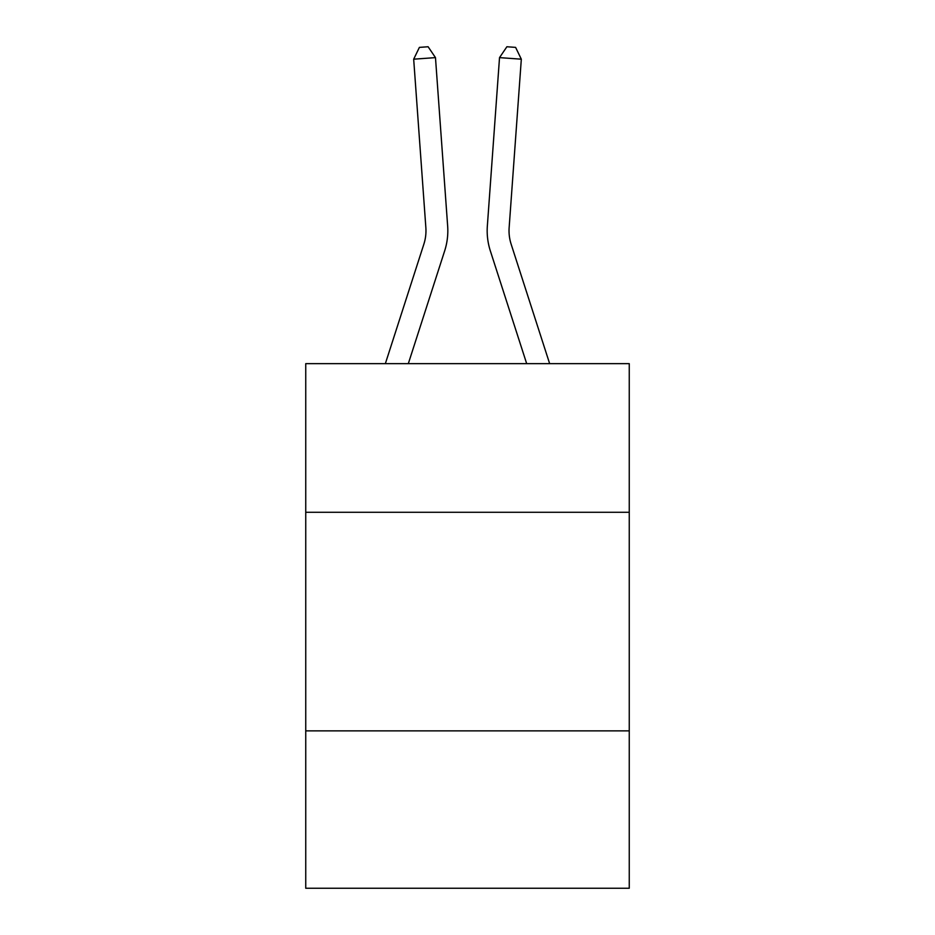 <?xml version="1.0" encoding="UTF-8"?>
<svg xmlns="http://www.w3.org/2000/svg" width="935" height="935" viewBox="0 0 935 935"><rect width="100%" height="100%" fill="white"/><g stroke="black" fill="none" stroke-linecap="round" stroke-linejoin="round"><path stroke-width="1.4" d="M629.255 512.286L629.255 363.657L305.745 363.657L305.745 512.286L629.255 512.286L629.255 888.25L305.745 888.25L305.745 512.286M629.255 730.866L305.745 730.866M423.859 244.175A43.711 43.711 -16.4 0 0 425.857 227.602A43.711 43.711 -16.4 0 1 423.859 244.175A43.711 43.711 -16.4 0 0 425.857 227.602A43.711 43.711 -16.4 0 1 423.859 244.175A43.711 43.711 -16.4 0 0 425.857 227.602A43.711 43.711 -16.4 0 1 423.859 244.175A43.711 43.711 -16.4 0 0 425.857 227.602A43.711 43.711 -16.4 0 1 423.859 244.175A43.711 43.711 -16.4 0 0 425.857 227.602A43.711 43.711 -16.4 0 1 423.859 244.175A43.711 43.711 -16.4 0 0 425.857 227.602A43.711 43.711 -16.4 0 1 423.859 244.175A43.711 43.711 -16.4 0 0 425.857 227.602A43.711 43.711 -16.4 0 1 423.859 244.175A43.711 43.711 -16.4 0 0 425.857 227.602A43.711 43.711 -16.4 0 1 423.859 244.175A43.711 43.711 -16.4 0 0 425.857 227.602A43.711 43.711 -16.4 0 1 423.859 244.175A43.711 43.711 -16.4 0 0 425.857 227.602A43.711 43.711 -16.4 0 1 423.859 244.175A43.711 43.711 -16.4 0 0 425.857 227.602A43.711 43.711 -16.4 0 1 423.859 244.175A43.711 43.711 -16.4 0 0 425.857 227.602A43.711 43.711 -16.4 0 1 423.859 244.175A43.711 43.711 -16.4 0 0 425.857 227.602A43.711 43.711 -16.4 0 1 423.859 244.175A43.711 43.711 -16.4 0 0 425.857 227.602A43.711 43.711 -16.4 0 1 423.859 244.175A43.711 43.711 -16.4 0 0 425.857 227.602A43.711 43.711 -16.4 0 1 423.859 244.175A43.711 43.711 -16.4 0 0 425.857 227.602A43.711 43.711 -16.4 0 1 423.859 244.175A43.711 43.711 -16.4 0 0 425.857 227.602A43.711 43.711 -16.4 0 1 423.859 244.175A43.711 43.711 -16.4 0 0 425.857 227.602A43.711 43.711 -16.4 0 1 423.859 244.175A43.711 43.711 -16.4 0 0 425.857 227.602A43.711 43.711 -16.4 0 1 423.859 244.175A43.711 43.711 -16.4 0 0 425.857 227.602A43.711 43.711 -16.4 0 1 423.859 244.175A43.711 43.711 -16.4 0 0 425.857 227.602A43.711 43.711 -16.4 0 1 423.859 244.175A43.711 43.711 -16.4 0 0 425.857 227.602A43.711 43.711 -16.4 0 1 423.859 244.175A43.711 43.711 -16.4 0 0 425.857 227.602A43.711 43.711 -16.4 0 1 423.859 244.175A43.711 43.711 -16.4 0 0 425.857 227.602A43.711 43.711 -16.4 0 1 423.859 244.175A43.711 43.711 -16.4 0 0 425.857 227.602A43.711 43.711 -16.4 0 1 423.859 244.175A43.711 43.711 -16.4 0 0 425.857 227.602A43.711 43.711 -16.4 0 1 423.859 244.175A43.711 43.711 -16.4 0 0 425.857 227.602A43.711 43.711 -16.4 0 1 423.859 244.175A43.711 43.711 -16.4 0 0 425.857 227.602A43.711 43.711 -16.4 0 1 423.859 244.175A43.711 43.711 -16.4 0 0 425.857 227.602A43.711 43.711 -16.4 0 1 423.859 244.175A43.711 43.711 -16.4 0 0 425.857 227.602A43.711 43.711 -16.4 0 1 423.859 244.175A43.711 43.711 -16.4 0 0 425.857 227.602A43.711 43.711 -16.4 0 1 423.859 244.175A43.711 43.711 -16.4 0 0 425.857 227.602A43.711 43.711 -16.4 0 1 423.859 244.175L385.349 363.657L423.859 244.175A43.711 43.711 -23.3 0 0 425.857 227.602L413.679 59.185L435.476 57.619L447.655 226.025A65.579 65.579 163.6 0 1 444.663 250.884L408.315 363.657M549.651 363.657L511.141 244.175A43.711 43.711 23.3 0 1 509.143 227.602L521.321 59.185L499.524 57.619L487.345 226.025A65.579 65.579 -163.6 0 0 490.337 250.884L526.685 363.657M511.141 244.175A43.711 43.711 16.4 0 1 509.143 227.602A43.711 43.711 16.4 0 0 511.141 244.175A43.711 43.711 16.4 0 1 509.143 227.602A43.711 43.711 16.4 0 0 511.141 244.175A43.711 43.711 16.4 0 1 509.143 227.602A43.711 43.711 16.4 0 0 511.141 244.175A43.711 43.711 16.4 0 1 509.143 227.602A43.711 43.711 16.4 0 0 511.141 244.175A43.711 43.711 16.4 0 1 509.143 227.602A43.711 43.711 16.4 0 0 511.141 244.175A43.711 43.711 16.4 0 1 509.143 227.602A43.711 43.711 16.4 0 0 511.141 244.175A43.711 43.711 16.4 0 1 509.143 227.602A43.711 43.711 16.4 0 0 511.141 244.175A43.711 43.711 16.4 0 1 509.143 227.602A43.711 43.711 16.4 0 0 511.141 244.175A43.711 43.711 16.4 0 1 509.143 227.602A43.711 43.711 16.4 0 0 511.141 244.175A43.711 43.711 16.4 0 1 509.143 227.602A43.711 43.711 16.4 0 0 511.141 244.175A43.711 43.711 16.4 0 1 509.143 227.602A43.711 43.711 16.4 0 0 511.141 244.175A43.711 43.711 16.4 0 1 509.143 227.602A43.711 43.711 16.4 0 0 511.141 244.175A43.711 43.711 16.4 0 1 509.143 227.602A43.711 43.711 16.4 0 0 511.141 244.175A43.711 43.711 16.4 0 1 509.143 227.602A43.711 43.711 16.4 0 0 511.141 244.175A43.711 43.711 16.4 0 1 509.143 227.602A43.711 43.711 16.4 0 0 511.141 244.175A43.711 43.711 16.4 0 1 509.143 227.602A43.711 43.711 16.4 0 0 511.141 244.175A43.711 43.711 16.4 0 1 509.143 227.602A43.711 43.711 16.4 0 0 511.141 244.175A43.711 43.711 16.4 0 1 509.143 227.602A43.711 43.711 16.4 0 0 511.141 244.175A43.711 43.711 16.4 0 1 509.143 227.602A43.711 43.711 16.4 0 0 511.141 244.175A43.711 43.711 16.4 0 1 509.143 227.602A43.711 43.711 16.4 0 0 511.141 244.175A43.711 43.711 16.4 0 1 509.143 227.602A43.711 43.711 16.4 0 0 511.141 244.175A43.711 43.711 16.4 0 1 509.143 227.602A43.711 43.711 16.4 0 0 511.141 244.175A43.711 43.711 16.4 0 1 509.143 227.602A43.711 43.711 16.4 0 0 511.141 244.175A43.711 43.711 16.4 0 1 509.143 227.602A43.711 43.711 16.4 0 0 511.141 244.175A43.711 43.711 16.4 0 1 509.143 227.602A43.711 43.711 16.4 0 0 511.141 244.175A43.711 43.711 16.4 0 1 509.143 227.602A43.711 43.711 16.4 0 0 511.141 244.175A43.711 43.711 16.4 0 1 509.143 227.602A43.711 43.711 16.4 0 0 511.141 244.175A43.711 43.711 16.4 0 1 509.143 227.602A43.711 43.711 16.4 0 0 511.141 244.175A43.711 43.711 16.4 0 1 509.143 227.602A43.711 43.711 16.4 0 0 511.141 244.175A43.711 43.711 16.4 0 1 509.143 227.602A43.711 43.711 16.4 0 0 511.141 244.175A43.711 43.711 16.4 0 1 509.143 227.602A43.711 43.711 16.4 0 0 511.141 244.175A43.711 43.711 16.4 0 1 509.143 227.602A43.711 43.711 16.4 0 0 511.141 244.175M499.524 57.619L487.345 226.025L499.524 57.619L487.345 226.025L499.524 57.619L487.345 226.025L499.524 57.619L487.345 226.025L499.524 57.619L487.345 226.025L499.524 57.619L487.345 226.025L499.524 57.619L487.345 226.025L499.524 57.619L487.345 226.025L499.524 57.619L487.345 226.025L499.524 57.619L487.345 226.025L499.524 57.619L487.345 226.025L499.524 57.619L487.345 226.025L499.524 57.619L487.345 226.025L499.524 57.619L487.345 226.025L499.524 57.619L487.345 226.025L499.524 57.619L487.345 226.025L499.524 57.619L487.345 226.025L499.524 57.619L487.345 226.025L499.524 57.619L487.345 226.025L499.524 57.619L487.345 226.025L499.524 57.619L487.345 226.025L499.524 57.619L487.345 226.025L499.524 57.619L487.345 226.025L499.524 57.619L487.345 226.025L499.524 57.619L487.345 226.025L499.524 57.619L487.345 226.025L499.524 57.619L487.345 226.025L499.524 57.619L487.345 226.025L499.524 57.619L487.345 226.025L499.524 57.619L487.345 226.025L499.524 57.619L487.345 226.025L499.524 57.619L487.345 226.025L499.524 57.619L506.887 46.75L515.606 47.381L521.321 59.185M413.679 59.185L419.394 47.381L428.113 46.75L435.476 57.619"/></g></svg>
